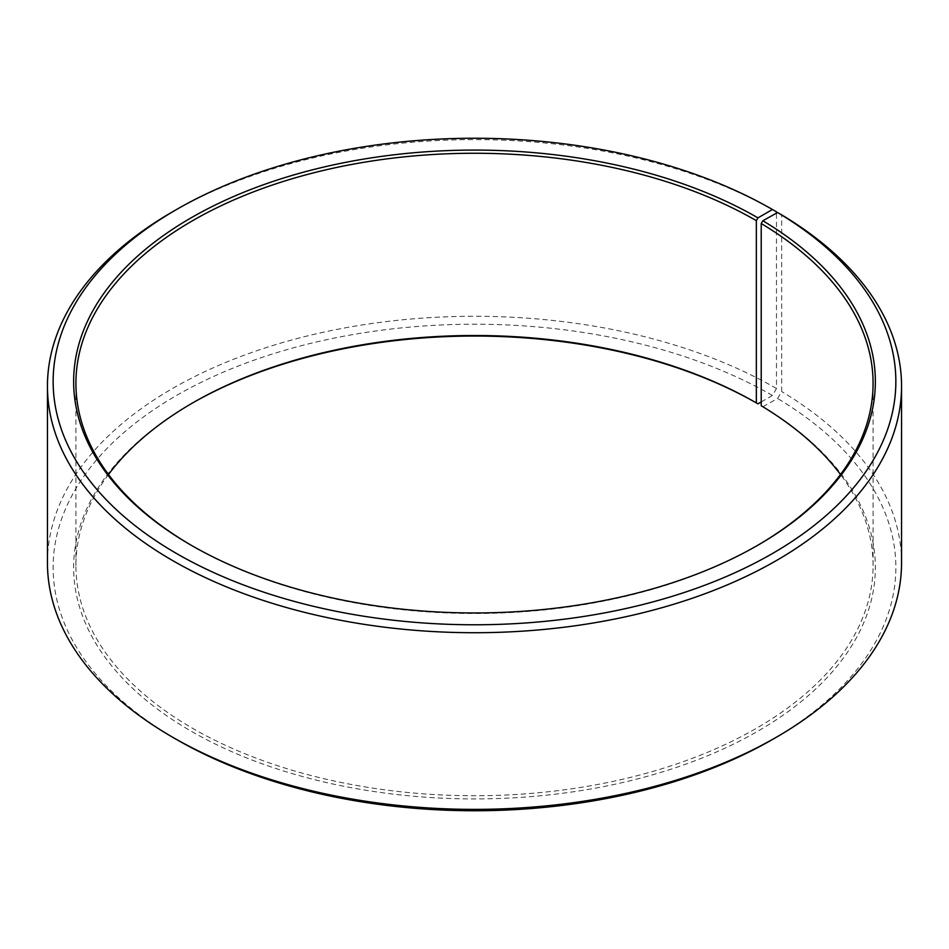 <?xml version="1.0" encoding="UTF-8"?>
<svg xmlns="http://www.w3.org/2000/svg" width="949" height="949" viewBox="0 0 949 949"><rect width="100%" height="100%" fill="white"/><g stroke="black" fill="none" stroke-linecap="round" stroke-linejoin="round"><path stroke-width="0.71" stroke-dasharray="4.75 3.56" d="M108.506 474.5A398.58 230.121 -0 0 0 75.92 565.628A398.58 230.121 -0 0 0 192.659 728.346A398.58 230.121 -0 0 0 627.028 778.227A398.58 230.121 -0 0 0 873.08 565.628A398.58 230.121 -0 0 0 840.494 474.5M191.852 545.628A398.58 230.121 -0 0 0 192.659 546.09L191.046 545.165L192.659 546.09A398.58 230.121 -0 0 0 756.341 546.09A398.58 230.121 -0 0 0 757.148 545.628M776.472 211.829A427.05 246.55 -0 0 0 172.528 211.829M761.217 401.949L772.439 395.472L776.472 388.497L776.472 213.157M776.472 388.497A427.05 246.55 -0 0 0 311.07 335.044A427.05 246.55 -0 0 0 47.45 562.828M772.439 395.472A421.356 243.264 -0 0 0 176.561 395.46A421.356 243.264 -0 0 0 176.55 739.496M191.852 403.372A400.858 231.437 -0 0 0 191.046 403.835A400.858 231.437 -0 0 0 191.046 731.133A400.858 231.437 -0 0 0 755.463 732.557A400.858 231.437 -0 0 0 762.854 406.718L777.599 398.497L781.691 391.557L781.691 214.889M761.217 405.769L762.854 406.718M772.45 739.496A421.356 243.264 -0 0 0 777.599 398.497M901.55 562.828A427.05 246.55 -0 0 0 781.691 391.557M873.08 565.628L873.08 383.372M756.341 546.09L757.954 545.165M192.659 402.91L191.046 403.835M75.92 565.628L75.92 383.372"/><path stroke-width="1.42" d="M840.494 474.5A398.58 230.121 -0 0 0 761.217 405.769L761.217 223.525A398.58 230.121 -0 0 1 873.08 383.372A398.58 230.121 -0 0 1 757.148 545.628M776.472 213.157L776.472 211.829L772.439 209.504L757.954 217.867A400.858 231.437 -0 0 0 191.057 217.867A400.858 231.437 -0 0 0 191.046 545.165A400.858 231.437 -0 0 0 757.954 545.165A400.858 231.437 -0 0 0 762.854 220.749L761.217 223.525M772.439 209.504A421.356 243.264 -0 0 0 176.55 209.504A421.356 243.264 -0 0 0 176.561 553.528A421.356 243.264 -0 0 0 769.829 555.023A421.356 243.264 -0 0 0 777.599 212.529L762.854 220.749M176.55 209.504L172.528 211.829A427.05 246.55 -0 0 0 47.45 386.172A427.05 246.55 -0 0 0 172.528 560.503A427.05 246.55 -0 0 0 637.93 613.956A427.05 246.55 -0 0 0 901.55 386.172A427.05 246.55 -0 0 0 781.691 214.889L777.599 212.529M47.45 386.172L47.45 562.828A427.05 246.55 -0 0 0 172.528 737.171L176.55 739.496A421.356 243.264 -0 0 0 176.561 739.496A421.356 243.264 -0 0 0 772.45 739.496L776.472 737.171A427.05 246.55 -0 0 0 901.55 562.828L901.55 386.172M757.954 217.867L756.341 220.654L756.341 402.91A398.58 230.121 -0 0 0 192.659 402.91A398.58 230.121 -0 0 0 108.506 474.5M756.341 402.91L757.954 403.835A400.858 231.437 -0 0 0 191.852 403.372M757.954 403.835L761.217 401.949M176.55 739.496L172.528 737.171A427.05 246.55 -0 0 0 776.472 737.171M756.341 220.654A398.58 230.121 -0 0 0 321.972 170.773A398.58 230.121 -0 0 0 75.92 383.372A398.58 230.121 -0 0 0 191.852 545.628"/></g></svg>
